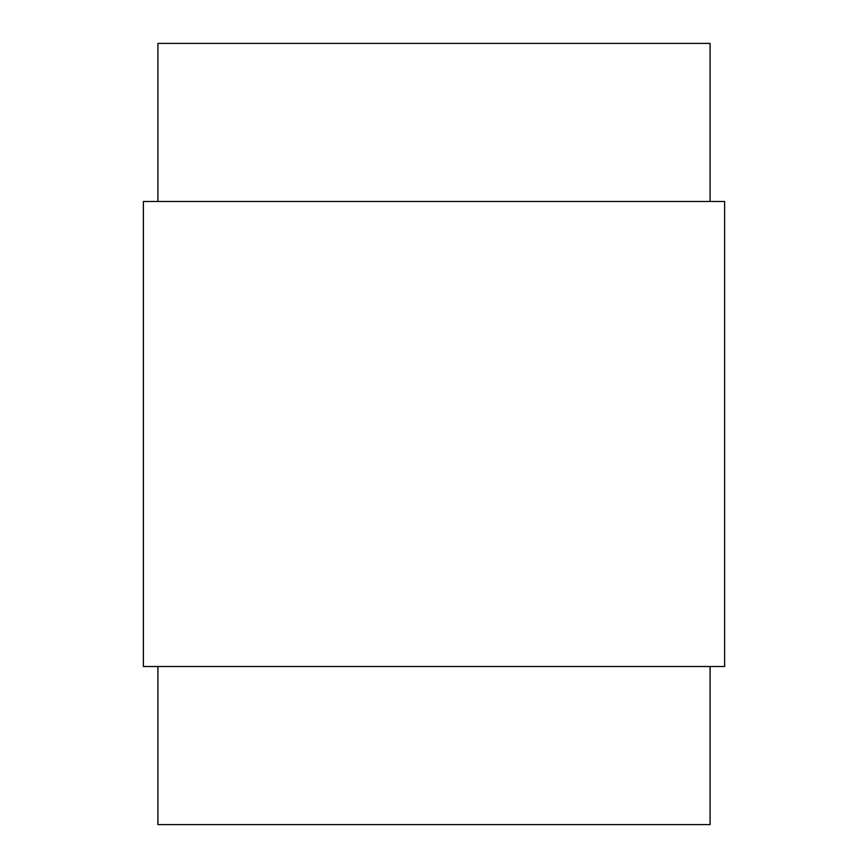 <?xml version="1.0" encoding="UTF-8"?>
<svg xmlns="http://www.w3.org/2000/svg" width="868" height="868" viewBox="0 0 868 868"><rect width="100%" height="100%" fill="white"/><g stroke="black" fill="none" stroke-linecap="round" stroke-linejoin="round"><path stroke-width="1.3" d="M710.089 201.495L710.089 43.4L157.911 43.4L157.911 201.495M724.628 201.495L143.372 201.495L143.372 666.505L724.628 666.505L724.628 201.495M157.911 666.505L157.911 824.6L710.089 824.6L710.089 666.505"/></g></svg>

